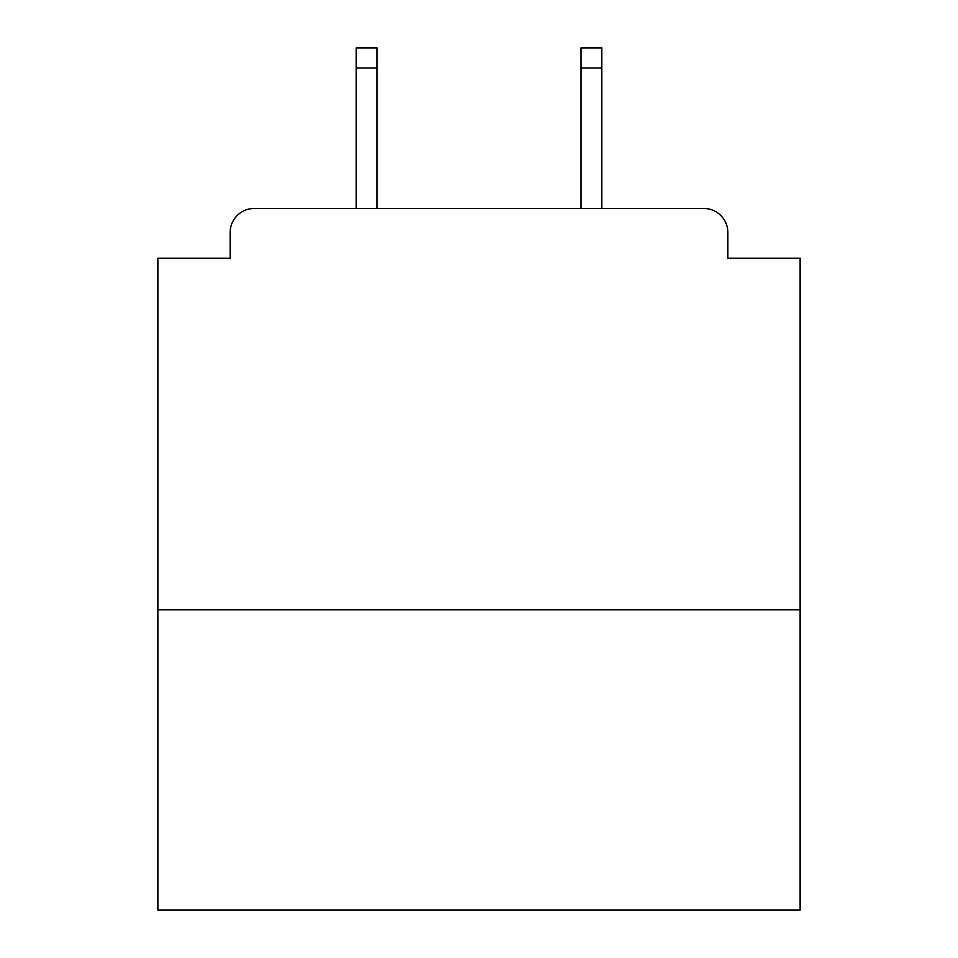 <?xml version="1.0" encoding="UTF-8"?>
<svg xmlns="http://www.w3.org/2000/svg" width="958" height="958" viewBox="0 0 958 958"><rect width="100%" height="100%" fill="white"/><g stroke="black" fill="none" stroke-linecap="round" stroke-linejoin="round"><path stroke-width="1.44" d="M800.122 609.851L800.122 258.229L727.864 258.229L727.864 232.543A24.082 24.082 0 0 0 703.783 208.461L254.217 208.461A24.082 24.082 0 0 0 230.136 232.543L230.136 258.229L157.878 258.229L157.878 910.1L800.122 910.1L800.122 609.851L157.878 609.851M230.136 232.543L230.136 258.229M703.783 208.461L604.235 208.461M353.765 208.461L254.217 208.461M727.864 258.229L727.864 232.543M377.045 67.97L356.172 67.97L356.172 47.9L377.045 47.9L377.045 208.461M356.172 67.97L356.172 208.461M601.828 47.9L601.828 67.97L580.955 67.97L580.955 47.9L601.828 47.9M580.955 208.461L580.955 67.97M601.828 208.461L601.828 67.97"/></g></svg>
